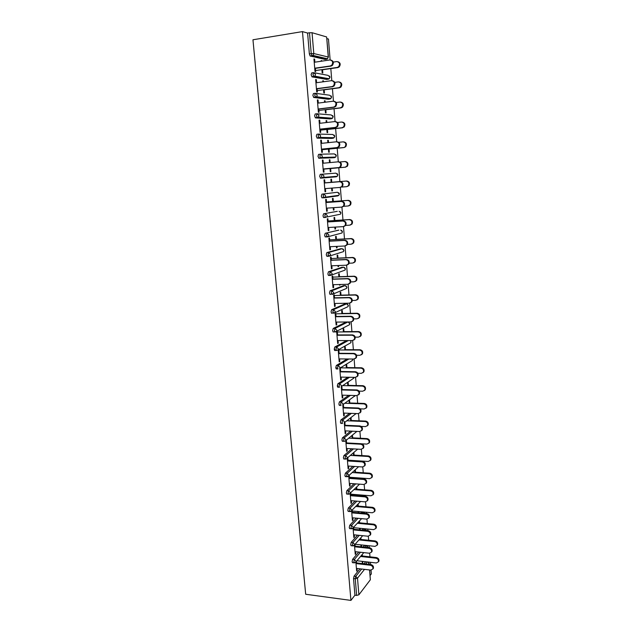<?xml version="1.0" encoding="UTF-8"?>
<svg xmlns="http://www.w3.org/2000/svg" width="632" height="632" viewBox="0 0 632 632"><rect width="100%" height="100%" fill="white"/><g stroke="black" fill="none" stroke-linecap="round" stroke-linejoin="round"><path stroke-width="0.95" d="M370.131 575.468L371.347 573.88L371.047 570.119M370.597 564.542L370.423 562.306M369.981 556.832L369.696 553.245M369.246 547.66L369.088 545.74M368.654 540.257L368.33 536.252M367.879 530.659L367.753 529.055M367.31 523.572L366.955 519.125M366.505 513.532L366.402 512.252M365.968 506.753L365.572 501.871M365.122 496.27L365.051 495.322M364.609 489.824L364.182 484.483M363.732 478.882L363.677 478.266M363.242 472.76L362.776 466.969M361.86 455.569L361.362 449.32M360.469 438.252L359.932 431.538M359.071 420.809L358.494 413.62M357.665 403.24L357.048 395.569M356.243 385.528L355.587 377.367M354.813 367.69L354.118 359.031M353.367 349.709L352.632 340.553M351.921 331.595L351.139 321.933M350.452 313.346L349.638 303.163M348.983 294.954L348.121 284.242M347.489 276.421L346.589 265.179M345.996 257.745L345.048 245.959M344.487 238.928L343.5 226.596M342.963 219.96L341.928 207.067M341.43 200.842L340.356 187.388M339.89 181.582L338.784 167.78M338.302 161.832L337.212 148.251M336.698 141.781L335.639 128.573M335.071 121.573L334.044 108.736M333.443 101.199L332.44 88.741M331.792 80.651L330.828 68.588M330.133 59.945L328.458 39.042L326.918 38.607M305.683 594.254L252.958 39.777L302.467 31.6L350.926 600.4L305.683 594.254M326.641 36.948L312.05 32.706L313.788 53.562L328.253 57.006L326.641 36.948L328.403 57.085M325.093 59.432L310.107 55.995L309.356 53.925L311.228 53.641L309.483 32.761L307.602 33.069L302.467 31.6M309.356 53.925L307.602 33.069M309.483 32.761L312.05 32.706M364.514 569.361L357.499 578.185L358.889 594.807L370.344 579.773L369.554 569.953M315.376 68.122L315.668 71.629L314.989 71.503L313.946 58.966L314.625 59.116L313.962 59.211M321.206 61.241L321.151 60.577L321.807 60.727L321.175 60.822M321.893 69.639L322.162 72.877L322.81 73.004L322.549 69.773M314.878 62.181L314.625 59.116M321.846 61.154L321.807 60.727M363.005 546.996L364.522 545.258M364.751 545.282L366.141 545.471M352.775 562.685L352.119 561.714L352.624 559.32L358.747 552.052M350.926 600.4L354.931 595.194L353.533 578.572L354.038 576.163L359.956 568.816M364.024 563.776L365.652 561.753M354.489 545.219L355.255 554.367L355.8 553.719L355.634 551.712M355.231 546.854L355.034 544.531M361.599 546.846L361.441 544.926M360.998 539.467L360.864 537.816M360.327 538.432L360.461 540.083M360.856 544.863L361.014 546.783M361.07 513.042L361.678 512.386L363.44 512.465M349.946 528.636L349.243 527.617L349.757 525.263L356.337 518.153M351.629 510.893L352.427 520.531L352.988 519.931L352.814 517.829M352.403 512.9L352.182 510.253M358.818 512.836L358.715 511.565M358.265 506.09L358.099 504.075M357.554 504.636L357.72 506.659M358.123 511.509L358.226 512.781M347.079 494.082L346.328 493.015L346.857 490.685L353.991 483.741M348.722 476.038L349.567 486.19L350.136 485.637L349.946 483.441M349.536 478.432L349.283 475.462M355.99 478.321L355.942 477.713M355.492 472.23L355.295 469.829M354.75 470.35L354.939 472.744M355.35 477.666L355.397 478.282M344.171 458.998L343.373 457.876L343.903 455.593L351.74 448.791M345.767 440.662L346.66 451.327L347.237 450.829L347.047 448.53M346.62 443.451L346.344 440.149M352.68 437.858L352.451 435.085M351.89 435.551L352.119 438.324M341.225 423.385L340.372 422.208L340.909 419.956L349.654 413.296M343.666 407.932L343.389 404.63L342.805 405.057L343.713 415.943L344.29 415.501L344.092 413.091M349.259 403.39L349.022 400.554L349.591 400.143L349.82 402.979M338.238 387.226L337.725 387.211L337.314 385.986L337.867 383.774L347.845 377.233M340.664 371.869L340.387 368.59L339.795 368.962L340.711 380.014L341.304 379.627L341.098 377.107M346.352 367.935L346.115 365.059L346.692 364.704L346.928 367.571M335.221 350.507L334.66 350.499L334.217 349.196L334.778 347.023L346.534 340.569M337.614 335.252L337.338 331.998L336.738 332.306L337.67 343.524L338.278 343.2L338.057 340.569M343.397 331.934L343.16 329.019L343.745 328.719L343.982 331.634M332.187 313.211L331.539 313.219L331.073 311.837L331.642 309.704L344.961 303.889M334.518 298.059L334.249 294.828L333.633 295.081L334.581 306.481L335.197 306.212L334.968 303.463M340.403 295.389L340.158 292.426L340.751 292.189L340.996 295.144M341.051 303.344L341.667 303.336M329.177 275.323L328.379 275.347L327.874 273.885L328.458 271.792L341.928 267.289M331.373 260.289L331.105 257.082L330.481 257.271L331.445 268.845L332.069 268.639L331.832 265.772M337.362 258.283L337.117 255.273L337.717 255.091L337.962 258.093M337.954 265.535L338.049 266.649L338.649 266.451L338.57 265.511M327.242 236.921L325.172 236.882L324.627 235.325L325.219 233.279L338.847 230.127M328.182 221.919L327.913 218.743L327.273 218.862L328.261 230.625L328.893 230.483L328.64 227.496M334.273 220.592L334.02 217.542L334.636 217.424L334.881 220.473M334.81 227.125L334.968 229.1L335.576 228.958L335.426 227.085M321.917 197.808L325.219 197.184L325.638 195.778L323.758 194.008L323.165 196.007L324.074 197.8L321.917 197.808L321.333 196.149L321.933 194.15L337.464 192.254L321.933 194.15M324.761 188.652L340.063 187.428L341.817 186.472C342.971 183.849 342.236 182.269 339.605 181.724L324.935 182.932L324.666 179.788L324.026 179.844L325.022 191.788L325.662 191.709L325.401 188.605M331.136 182.316L330.876 179.227L331.5 179.172L331.753 182.261M331.61 188.107L331.84 190.959L332.464 190.88L332.227 188.052M332.914 157.779L318.915 158.237L317.983 156.333L318.591 154.39L320.385 154.208M321.633 143.33L321.372 140.209L320.716 140.201L321.728 152.336L322.383 152.328L322.115 149.089M327.882 142.682L327.684 140.304L328.324 140.312L327.692 140.375M328.411 149.089L328.664 152.217L329.296 152.209L329.043 149.081M328.514 142.619L328.324 140.312M329.825 118.903L315.518 117.892L314.57 115.869L315.194 113.973L316.924 113.768M318.283 103.087L318.03 99.99L317.359 99.911L318.386 112.243L319.049 112.306L318.773 108.933M324.572 102.297L324.445 100.757L325.093 100.836L324.461 100.915M325.18 109.676L325.44 112.867L326.08 112.923L325.82 109.739M325.204 102.218L325.093 100.836M326.681 79.411L312.074 76.883L311.11 74.742L311.742 72.901L313.409 72.664M322.897 81.852L322.802 80.746L323.458 80.856L322.826 80.943M323.545 89.736L323.805 92.951L324.453 93.046L324.192 89.839M323.529 81.765L323.458 80.856M316.593 82.713L316.332 79.632L315.66 79.521L316.695 91.956L317.367 92.051L317.082 88.606M328.261 99.24L313.804 97.47L312.848 95.392L313.472 93.52L315.171 93.299M326.231 122.569L326.072 120.609L326.712 120.649L326.08 120.72M326.799 129.457L327.06 132.617L327.692 132.641L327.439 129.489M326.863 122.497L326.712 120.649M319.966 123.287L319.705 120.183L319.042 120.135L320.061 132.372L320.724 132.396L320.448 129.086M331.373 138.416L317.225 138.147L316.284 136.188L316.893 134.261L318.662 134.071M329.517 162.629L329.288 159.841L329.92 159.817L329.296 159.872M330.007 168.554L330.26 171.667L330.884 171.62L330.631 168.515M330.141 162.574L329.92 159.817M323.292 163.214L323.031 160.078L322.375 160.101L323.379 172.141L324.026 172.102L323.766 168.926L339.1 167.551L340.174 166.674C341.406 164.004 340.68 162.392 338.009 161.839L322.644 163.277M336.651 176.32L336.216 176.834L320.59 178.169L319.666 176.32L320.266 174.345L335.924 173.152L337.741 174.851L337.298 176.265L336.216 176.834L320.59 178.169M332.709 201.529L332.456 198.464L333.072 198.369L333.325 201.434M333.214 207.691L333.412 210.101L334.028 209.99L333.838 207.652M326.562 202.509L326.302 199.341L325.654 199.435L326.641 211.286L327.281 211.175L327.028 208.125M325.117 217.321L323.552 217.424L322.992 215.812L323.584 213.79L337.291 211.333M326.681 217.021L339.692 214.367M335.821 239.512L335.576 236.487L336.185 236.336L336.429 239.354M336.39 246.409L336.516 247.942L337.117 247.776L337.006 246.377M329.778 241.179L329.517 237.988L328.885 238.145L329.857 249.814L330.489 249.632L330.244 246.709M327.7 256.15L326.784 256.189L326.262 254.68L326.847 252.61L340.395 248.779M338.886 276.903L338.641 273.925L339.242 273.711L339.487 276.69M339.51 284.511L339.566 285.214L340.127 284.495M332.953 279.249L332.685 276.034L332.061 276.247L333.017 287.734L333.641 287.497L333.404 284.692M330.678 294.338L329.967 294.354L329.485 292.932L330.054 290.823L343.453 285.656M341.904 313.733L341.667 310.794L342.252 310.525L342.497 313.456M336.074 316.727L335.797 313.488L335.189 313.764L336.129 325.077L336.738 324.777L336.516 322.083M333.704 331.926L333.103 331.934L332.653 330.591L333.214 328.435L346.194 321.996M344.882 350.002L344.645 347.102L345.222 346.778L345.459 349.67M339.139 353.628L338.87 350.365L338.27 350.705L339.194 361.836L339.795 361.48L339.582 358.905M336.73 368.938L336.192 368.93L335.774 367.666L336.327 365.47L347.102 358.984M347.805 385.733L347.576 382.873L348.145 382.486L348.382 385.346M342.165 389.968L341.896 386.681L341.304 387.076L342.22 398.042L342.805 397.631L342.599 395.166M339.732 405.373L338.847 404.164L339.392 401.936L348.698 395.34M350.697 420.928L350.46 418.108L351.029 417.673L351.258 420.485M345.151 425.755L344.875 422.453L344.29 422.903L345.19 433.702L345.767 433.236L345.57 430.874M342.702 441.262L341.873 440.109L342.41 437.842L350.665 431.119M354.094 455.103L353.88 452.52M353.328 453.01L353.541 455.601M347.252 458.421L348.121 468.826L348.69 468.304L348.501 466.045M348.082 461.005L347.821 457.876M345.633 476.607L344.859 475.509L345.388 473.202L352.846 466.337M357.412 495.646L357.333 494.698M356.882 489.223L356.701 487.011M356.156 487.556L356.337 489.768M356.74 494.651L356.819 495.599M350.175 493.529L351.005 503.42L351.566 502.851L351.384 500.694M350.973 495.733L350.736 492.921M360.161 495.867L362.073 495.788M348.524 511.422L347.79 510.38L348.311 508.041L355.152 501.01M360.216 529.9L360.082 528.305M359.632 522.838L359.482 521.005M358.944 521.597L359.102 523.43M359.49 528.249L359.624 529.845M353.067 528.115L353.849 537.508L354.402 536.884L354.228 534.83M353.817 529.94L353.612 527.451M362.025 530.082L363.029 528.944L364.79 529.024M351.368 545.724L350.681 544.729L351.195 542.351L357.538 535.17M362.697 563.626L362.792 561.429M362.349 555.978L362.223 554.501M361.702 555.141L361.82 556.618M362.207 561.358L362.389 563.594M355.903 562.196L356.646 571.099L357.191 570.427L357.025 568.468M356.63 563.649L356.448 561.477M354.931 595.194L356.646 595.423L355.255 578.786L353.533 578.572M358.889 594.807L356.646 595.423M369.688 569.969L370.344 579.773M316.332 79.632L315.676 79.727M318.03 99.99L317.375 100.069M319.705 120.183L319.057 120.254M321.372 140.209L320.724 140.28M323.031 160.078L322.383 160.141M325.662 191.709L325.014 191.765M332.464 190.88L331.84 190.927M327.281 211.175L326.641 211.214M334.028 209.99L333.404 210.037M328.893 230.483L328.245 230.514M335.576 228.958L334.96 228.997M330.489 249.632L329.841 249.664M337.117 247.776L336.5 247.807M332.069 268.639L331.429 268.663M338.649 266.451L338.033 266.475M333.641 287.497L333.001 287.513M340.166 284.977L339.55 285M335.197 306.212L334.557 306.22M341.667 303.368L341.059 303.384M336.738 324.777L336.106 324.777M338.278 343.2L337.646 343.2M339.795 361.48L339.171 361.472M341.304 379.627L340.68 379.611M342.805 397.631L342.181 397.615M344.29 415.501L343.674 415.477M345.767 433.236L345.151 433.204M347.237 450.829L346.613 450.798M348.69 468.304L348.074 468.257M350.136 485.637L349.52 485.589M351.566 502.851L350.95 502.796M352.988 519.931L352.38 519.875M354.402 536.884L353.786 536.821M355.8 553.719L355.192 553.648M357.191 570.427L356.582 570.356M362.95 563.317L362.365 563.246M331.026 60.103C333.562 61.122 334.004 62.9 332.361 65.428L330.971 66.099L330.315 65.957L331.705 65.286C333.404 62.378 332.78 60.609 329.833 59.969L314.223 62.276M330.971 66.099L315.392 68.351M330.315 65.957L314.712 68.216M337.923 61.699C340.403 62.702 340.838 64.448 339.218 66.921L337.851 67.585L337.219 67.442L338.586 66.779C340.261 63.935 339.645 62.197 336.753 61.565L333.262 62.078M315.573 70.547L337.219 67.442M321.909 69.86L337.851 67.585M332.55 80.77C335.134 81.67 335.647 83.416 334.091 85.992L332.63 86.726L331.974 86.616L333.443 85.889C335.031 83.029 334.383 81.291 331.5 80.675L315.929 82.808M332.63 86.726L317.098 88.796M331.974 86.616L316.419 88.693M334.044 101.278C336.682 102.052 337.267 103.759 335.797 106.389L334.265 107.179L333.617 107.108L335.15 106.326C336.643 103.514 335.971 101.807 333.143 101.215L317.627 103.166M334.265 107.179L318.781 109.075M333.617 107.108L318.117 109.012M335.529 121.62C338.223 122.276 338.87 123.951 337.488 126.629L335.892 127.466L335.252 127.435L336.848 126.598C338.238 123.84 337.551 122.166 334.778 121.589L319.31 123.366M335.892 127.466L320.456 129.189M335.252 127.435L319.8 129.165M337.038 141.797C339.755 142.366 340.458 144.001 339.155 146.711L336.872 147.596L338.523 146.711C339.826 144.001 339.123 142.358 336.406 141.797L320.985 143.401M337.504 147.588L322.123 149.144M336.872 147.596L321.467 149.152M338.641 161.808C341.312 162.369 342.031 163.972 340.806 166.635L339.1 167.551M338.476 167.591L323.118 168.981M339.384 81.978C341.92 82.863 342.418 84.577 340.885 87.098L339.439 87.816L338.815 87.714L340.261 86.995C341.825 84.19 341.193 82.492 338.357 81.884L334.77 82.373M317.24 90.574L338.815 87.714M323.56 89.918L339.439 87.816M340.822 102.1C343.413 102.866 343.99 104.541 342.536 107.116L341.027 107.89L340.403 107.819L341.912 107.053C343.381 104.296 342.726 102.621 339.945 102.036L336.208 102.502M318.899 110.442L340.403 107.819M325.188 109.818L341.027 107.89M342.252 122.063C344.898 122.711 345.538 124.354 344.163 126.985L341.975 127.767L343.547 126.953C344.93 124.243 344.25 122.6 341.525 122.031L337.551 122.49M320.535 130.153L341.975 127.767M326.807 129.56L342.591 127.798M343.697 141.876C346.375 142.429 347.071 144.033 345.775 146.695L344.148 147.556L345.167 146.695C346.462 144.033 345.767 142.421 343.089 141.868L338.784 142.311M322.17 149.713L343.539 147.556M328.411 149.144L344.148 147.556M345.246 161.516C347.877 162.061 348.58 163.641 347.371 166.256L345.088 167.196L346.771 166.287C347.979 163.672 347.268 162.092 344.637 161.547L339.811 161.997M323.782 169.123L345.088 167.196M330.007 168.578L345.696 167.156M340.229 181.661C342.852 182.206 343.587 183.786 342.433 186.4L340.229 187.404M324.287 182.996L339.605 181.724M341.643 187.072L346.62 186.669L348.351 185.729C349.488 183.161 348.769 181.605 346.178 181.068L346.786 181.005C349.362 181.542 350.089 183.098 348.951 185.666L346.786 186.653M346.178 181.068L324.927 182.838M346.786 181.005L331.128 182.308M326.381 208.165L341.643 207.106L343.437 206.111C344.519 203.543 343.769 201.987 341.193 201.442L341.809 201.347C344.385 201.892 345.135 203.441 344.053 206.008L342.26 206.996M326.554 202.461L341.809 201.347M325.915 202.556L341.193 201.442M343.8 206.301L348.145 205.993L349.915 205.021C350.989 202.493 350.254 200.968 347.711 200.439L348.311 200.344C350.847 200.873 351.582 202.398 350.507 204.918L348.745 205.89M347.711 200.439L326.515 201.979M348.311 200.344L332.701 201.482M328 227.528L343.208 226.627L345.04 225.608C346.06 223.08 345.301 221.548 342.757 221.01L343.373 220.884C345.909 221.413 346.668 222.946 345.649 225.466L343.895 226.485M328.174 221.832L343.373 220.884M327.534 221.958L342.757 221.01M345.696 225.411L349.662 225.166L351.463 224.163C352.474 221.682 351.724 220.181 349.227 219.652L349.82 219.525C352.316 220.055 353.059 221.555 352.056 224.036L350.326 225.032M349.227 219.652L328.103 220.979M349.82 219.525L334.265 220.505M329.604 246.741L344.764 245.99L346.628 244.947C347.584 242.459 346.818 240.958 344.322 240.421L344.93 240.263C347.418 240.792 348.192 242.301 347.237 244.774L345.586 245.801M329.77 241.053L344.93 240.263M329.138 241.211L344.322 240.421M347.466 244.379L351.163 244.197L353.004 243.162C353.944 240.721 353.193 239.244 350.728 238.722L351.321 238.564C353.778 239.086 354.528 240.563 353.58 242.996L351.969 244.007M350.728 238.722L329.667 239.836M351.321 238.564L335.813 239.386M331.192 265.803L346.304 265.211L348.2 264.137C349.101 261.695 348.319 260.21 345.862 259.681L346.47 259.483C348.927 260.013 349.701 261.498 348.801 263.931L347.26 264.966M331.358 260.123L346.47 259.483M330.733 260.321L345.862 259.681M349.141 263.212L352.656 263.07L354.52 262.019C355.413 259.618 354.647 258.156 352.222 257.643L352.806 257.453C355.224 257.975 355.99 259.428 355.097 261.822L353.588 262.833M352.222 257.643L331.223 258.543M352.806 257.453L337.346 258.117M332.764 284.708L347.837 284.274L349.757 283.175C350.602 280.782 349.82 279.32 347.395 278.783L347.995 278.562C350.412 279.091 351.202 280.553 350.349 282.946L348.919 283.973M332.93 279.044L347.995 278.562M332.313 279.273L347.395 278.783M350.744 281.904L354.133 281.801L356.021 280.727C356.867 278.372 356.093 276.935 353.707 276.413L354.283 276.2C356.669 276.713 357.435 278.151 356.598 280.505L355.184 281.509M353.707 276.413L332.772 277.108M354.283 276.2L338.87 276.713M334.328 303.471L349.354 303.186L351.297 302.072C352.095 299.718 351.305 298.272 348.919 297.743L349.512 297.49C351.898 298.012 352.688 299.457 351.89 301.812L350.547 302.831M334.494 297.822L349.512 297.49M333.878 298.075L348.919 297.743M352.293 300.461L355.595 300.39L357.514 299.299C358.305 296.977 357.53 295.563 355.176 295.041L355.753 294.796C358.099 295.31 358.873 296.724 358.083 299.039L356.772 300.042M355.176 295.041L334.304 295.531M355.753 294.796L340.387 295.16M335.884 322.091L350.863 321.949L352.83 320.827C353.58 318.504 352.782 317.082 350.428 316.553L351.021 316.269C353.367 316.79 354.165 318.212 353.414 320.527L352.166 321.538M336.05 316.45L351.021 316.269M335.434 316.735L350.428 316.553M353.77 318.876L357.056 318.836L358.992 317.722C359.734 315.447 358.952 314.049 356.638 313.527L357.206 313.251C359.521 313.772 360.303 315.163 359.553 317.438L358.328 318.433M356.638 313.527L335.829 313.82M357.206 313.251L341.888 313.464M337.425 340.569L352.356 340.569L354.339 339.431C355.05 337.148 354.244 335.75 351.929 335.213L352.514 334.897C354.829 335.426 355.634 336.832 354.923 339.108L353.762 340.095M337.583 334.936L352.514 334.897M336.982 335.252L351.929 335.213M355.192 337.148L358.494 337.14L360.453 336.019C361.156 333.775 360.366 332.393 358.083 331.871L358.644 331.571C360.927 332.084 361.717 333.467 361.014 335.703L359.877 336.674M358.083 331.871L335.671 331.974M358.644 331.571L343.373 331.634M338.95 358.897L353.841 359.047L355.84 357.894C356.511 355.658 355.705 354.268 353.414 353.73L353.991 353.383C356.282 353.92 357.088 355.303 356.416 357.546L355.334 358.518M339.115 353.28L353.991 353.383M338.515 353.628L353.414 353.73M356.559 355.279L359.932 355.303L361.907 354.173C362.57 351.961 361.773 350.602 359.521 350.081L360.082 349.741C362.334 350.262 363.123 351.629 362.46 353.833L361.401 354.781M334.818 349.204L334.913 350.341M359.521 350.081L338.088 349.97M360.082 349.741L344.851 349.67M340.466 377.091L355.31 377.383L357.325 376.222C357.965 374.018 357.151 372.643 354.884 372.106L355.461 371.735C357.72 372.264 358.534 373.638 357.902 375.843L356.882 376.791M340.632 371.49L355.461 371.735M340.032 371.861L354.884 372.106M357.854 373.275L361.354 373.33L363.345 372.193C363.969 370.02 363.171 368.669 360.943 368.148L361.504 367.785C363.724 368.306 364.522 369.649 363.898 371.821L362.902 372.754M336.374 367.674L336.445 368.535M360.943 368.148L340.427 367.848M361.504 367.785L346.32 367.563M341.975 395.15L356.772 395.577L358.802 394.408C359.403 392.235 358.581 390.884 356.353 390.339L356.922 389.936C359.15 390.473 359.971 391.824 359.363 393.997L358.423 394.929M342.133 389.549L356.922 389.936M341.541 389.952L356.353 390.339M359.087 391.129L362.768 391.224L364.767 390.078C365.367 387.937 364.561 386.602 362.357 386.081L362.91 385.686C365.106 386.207 365.912 387.542 365.312 389.675L364.387 390.592M337.915 386.002L337.962 386.587M362.357 386.081L342.694 385.607M362.91 385.686L347.774 385.33M343.468 413.067L358.218 413.628L360.264 412.459C360.833 410.318 360.011 408.975 357.799 408.438L358.368 408.003C360.572 408.541 361.393 409.884 360.825 412.017L359.94 412.925M343.626 407.482L358.368 408.003M343.042 407.909L357.799 408.438M360.216 408.841L364.166 408.983L366.181 407.83C366.742 405.72 365.936 404.401 363.763 403.872L364.308 403.453C366.481 403.982 367.287 405.302 366.726 407.403L365.857 408.296M363.763 403.872L344.819 403.248M364.308 403.453L349.22 402.955M344.954 430.842L359.655 431.545L361.709 430.376C362.247 428.267 361.425 426.94 359.245 426.387L359.805 425.928C361.986 426.474 362.808 427.801 362.27 429.902L361.433 430.787M345.104 425.273L359.805 425.928M344.527 425.731L359.245 426.387M361.204 426.41L365.557 426.608L367.579 425.447C368.116 423.369 367.31 422.065 365.154 421.536L365.699 421.086C367.848 421.623 368.654 422.927 368.124 424.996L367.31 425.865M365.154 421.536L346.834 420.762M365.699 421.086L350.657 420.462M346.423 448.491L361.085 449.32L363.147 448.151C363.653 446.074 362.831 444.762 360.675 444.209L361.228 443.719C363.384 444.272 364.206 445.584 363.7 447.654L362.918 448.523M346.581 442.929L361.228 443.719M345.996 443.419L360.675 444.209M361.82 443.822L366.939 444.099L368.97 442.937C369.475 440.891 368.669 439.603 366.544 439.066L367.081 438.592C369.199 439.129 370.012 440.417 369.507 442.463L368.74 443.308M366.544 439.066L348.753 438.158M367.081 438.592L352.079 437.826M347.884 466.005L362.499 466.969L364.569 465.8C365.051 463.754 364.23 462.45 362.097 461.889L362.65 461.376C364.775 461.937 365.604 463.232 365.114 465.278L364.38 466.116M348.035 460.459L362.65 461.376M347.466 460.965L362.097 461.889M348.011 460.183L368.306 461.463L370.352 460.301C370.826 458.287 370.02 457.007 367.911 456.462L368.448 455.964C370.55 456.509 371.355 457.781 370.881 459.796L370.155 460.625M367.911 456.462L350.594 455.419M368.448 455.964L353.493 455.072M349.33 483.393L363.906 484.483L365.983 483.314C366.442 481.292 365.612 480.004 363.503 479.443L364.048 478.898C366.157 479.459 366.987 480.747 366.528 482.761L365.825 483.583M349.488 477.855L364.048 478.898M348.919 478.392L363.503 479.443M349.433 477.247L369.665 478.693L371.719 477.531C372.169 475.548 371.355 474.284 369.278 473.731L369.807 473.21C371.885 473.755 372.698 475.019 372.24 477.002L371.561 477.816M369.278 473.731L352.38 472.57M369.807 473.21L354.9 472.183M350.776 500.647L365.304 501.863L367.382 500.694C367.816 498.711 366.987 497.431 364.901 496.863L365.446 496.294C367.532 496.863 368.353 498.135 367.927 500.117L367.263 500.923M350.926 495.117L365.446 496.294M350.357 495.686L364.901 496.863M350.847 494.177L371.016 495.796L373.07 494.643C373.504 492.683 372.69 491.427 370.628 490.874L371.158 490.329C373.212 490.882 374.026 492.131 373.591 494.09L372.951 494.88M370.628 490.874L354.102 489.595M371.158 490.329L356.29 489.176M352.198 517.774L366.686 519.117L368.772 517.948C369.183 515.989 368.353 514.725 366.284 514.148L366.829 513.555C368.891 514.132 369.72 515.396 369.309 517.347L368.677 518.137M352.348 512.26L366.829 513.555M351.787 512.844L366.284 514.148M352.245 510.988L372.359 512.781L374.421 511.628C374.823 509.7 374.01 508.452 371.972 507.891L372.493 507.322C374.531 507.875 375.345 509.116 374.934 511.051L374.318 511.817M371.972 507.891L355.784 506.493M372.493 507.322L357.673 506.042M353.62 534.775L368.061 536.236L370.147 535.083C370.542 533.147 369.712 531.891 367.666 531.307L368.203 530.69C370.249 531.267 371.071 532.523 370.684 534.451L370.083 535.225M353.762 529.268L368.203 530.69M353.209 529.877L367.666 531.307M353.636 527.673L373.686 529.64L375.756 528.486C376.143 526.582 375.321 525.35 373.307 524.789L373.82 524.189C375.843 524.75 376.656 525.982 376.269 527.886L375.677 528.636M373.307 524.789L357.42 523.272M373.82 524.189L359.047 522.783M355.026 551.649L369.42 553.229L371.521 552.084C371.893 550.172 371.063 548.924 369.033 548.339L369.562 547.699C371.592 548.284 372.414 549.524 372.043 551.428L371.474 552.186M355.168 546.151L369.562 547.699M354.623 546.791L369.033 548.339M355.263 544.271L375.005 546.372L377.075 545.226C377.446 543.346 376.632 542.122 374.626 541.553L375.139 540.929C377.138 541.498 377.952 542.722 377.588 544.602L377.028 545.337M374.626 541.553L359.023 539.933M375.139 540.929L360.406 539.404M356.424 568.397L370.779 570.104L372.872 568.958C373.228 567.078 372.398 565.837 370.392 565.245L370.913 564.581C372.92 565.166 373.749 566.398 373.401 568.287L372.848 569.021M356.567 562.914L370.913 564.581M356.021 563.578L370.392 565.245M357.033 560.766L376.317 562.978L378.386 561.848C378.742 559.992 377.92 558.775 375.945 558.198L376.451 557.558C378.434 558.127 379.247 559.344 378.9 561.192L378.355 561.919M375.945 558.198L360.588 556.476M376.451 557.558L361.765 555.907M310.107 55.995L311.971 55.711L311.228 53.641L313.788 53.562L313.061 55.426L310.328 56.122M328.253 57.006L327.542 58.8L326.704 59.195L311.971 55.711L313.061 55.426L327.542 58.8L328.253 57.006M369.104 564.368L369.048 563.649L368.535 564.305M354.038 576.163L355.753 576.368L357.499 578.185L355.255 578.786L355.753 576.368L361.654 569.021M368.385 562.069L369.048 563.649L367.745 561.998M324.887 59.463L326.949 59.139M314.586 72.822L328.016 75.358L329.865 77.033L329.209 78.763L328.324 79.19L313.938 76.614L312.074 76.883M311.829 76.749L314.855 76.172L315.518 74.379L313.606 72.633L312.974 74.481L313.938 76.614L314.855 76.172L329.209 78.763L330.015 77.112L329.501 76.014M326.515 79.434L328.522 79.15M316.134 93.386L329.62 95.227L331.468 96.909L330.86 98.568L329.928 99.026L315.66 97.225L313.804 97.47M328.127 99.256L330.086 98.995M317.667 113.807L331.215 114.937L333.056 116.62L332.495 118.216L331.516 118.705L315.518 117.892M329.722 118.919L331.642 118.69M319.176 134.071L332.795 134.49L334.628 136.18L334.115 137.713L333.096 138.234L317.225 138.147M331.302 138.424L333.183 138.226M320.669 154.2L334.36 153.9L336.192 155.59L335.718 157.06L334.668 157.613L318.915 158.237M332.874 157.787L334.707 157.605M337.464 192.254L339.281 193.961L338.87 195.32L337.764 195.912L324.271 197.776M323.584 213.79L337.227 211.333M325.646 217.44L323.9 217.55M325.219 233.279L338.752 230.127M326.847 252.61L328.656 252.531L342.031 248.7L340.269 248.779M328.822 256.244L327.155 256.315M328.458 271.792L330.26 271.728L343.524 267.225L341.77 267.289M330.386 275.41L328.766 275.465M330.054 290.823L331.855 290.775L345.017 285.609L343.263 285.664M331.642 309.704L333.435 309.672L346.486 303.858L344.748 303.889M333.214 328.435L335.007 328.427L347.932 321.98M334.778 347.023L336.564 347.031L348.272 340.569M336.327 365.47L338.112 365.493L348.84 359M337.867 383.774L339.645 383.814L349.575 377.272M339.392 401.936L341.162 401.992L350.436 395.395M340.909 419.956L342.67 420.027L351.376 413.368M342.41 437.842L344.171 437.929L352.395 431.198M344.464 441.349L345.799 440.607L344.456 441.357M343.903 455.593L345.657 455.696L353.462 448.894M345.388 473.202L347.134 473.329L354.568 466.448M346.857 490.685L348.595 490.827L355.705 483.867M348.311 508.041L350.049 508.191L356.867 501.152M361.852 496.002L360.327 495.701M349.757 525.263L351.495 525.429L358.044 518.311M362.76 513.192L363.361 512.536L361.678 512.386M351.195 542.351L352.925 542.533L359.237 535.344M363.708 530.248L364.704 529.11L363.029 528.944M352.624 559.32L354.347 559.518L360.438 552.242M364.688 547.178L366.039 545.566L364.364 545.384M365.699 563.973L367.318 561.951M313.543 97.336L316.624 96.751L317.24 95.029L315.329 93.275L314.712 95.148L315.66 97.225L316.624 96.751L330.86 98.568L331.618 96.965L331.073 95.851M315.242 117.75L318.378 117.157L318.947 115.506L317.043 113.752L316.427 115.648L317.375 117.67L318.378 117.157L332.495 118.216L333.198 116.667M316.932 138.005L320.116 137.405L320.637 135.817L318.741 134.063L318.133 135.983L319.065 137.95L320.116 137.405L334.115 137.713L334.77 136.212L334.17 135.058M318.607 158.103L321.838 157.494L322.32 155.962L320.432 154.208L319.824 156.151L320.756 158.063L321.838 157.494L335.718 157.06L336.335 155.598L335.695 154.429M320.266 178.034L323.537 177.418L323.987 175.949L322.099 174.187L321.498 176.162L322.423 178.011L323.537 177.418L337.298 176.265L337.883 174.843L337.204 173.642M338.697 192.713L339.416 193.929L338.87 195.32L325.219 197.184L324.074 197.8M338.183 195.414L337.764 195.912M339.068 211.214L340.806 212.921L340.435 214.224L340.948 212.881M327.273 215.441L325.409 213.671L324.816 215.694L325.377 217.305L326.894 216.8L327.273 215.441M340.632 230.024L342.323 231.739L341.975 232.995L341.185 233.184M325.172 236.882L328.545 236.257L328.901 234.954L327.036 233.176L326.452 235.222L327.352 236.913L341.975 232.995L342.457 231.683L341.628 230.396M342.181 248.7L343.824 250.406L343.5 251.615L342.67 251.86M326.784 256.189L330.188 255.557L330.512 254.309L328.656 252.531L328.079 254.601L328.964 256.237L343.5 251.615L343.958 250.343M343.721 267.225L345.317 268.94L345.017 270.101L344.132 270.409M328.379 275.347L331.808 274.715L332.116 273.506L330.26 271.728L329.691 273.822L330.568 275.402L345.017 270.101L345.451 268.861M345.238 285.625L346.802 287.323L346.518 288.445L345.586 288.824M329.967 294.354L333.42 293.722L333.704 292.561L331.855 290.775L331.287 292.893L332.163 294.425L346.518 288.445L346.928 287.236M346.755 303.873L348.272 305.572L348.011 306.654L347.007 307.113M331.539 313.219L335.015 312.579L335.276 311.458L333.435 309.672L332.874 311.805L333.743 313.29L348.011 306.654L348.398 305.469L347.292 304.055M333.103 331.934L334.897 331.926L334.447 330.583L335.007 328.427L336.84 330.212L336.595 331.294L349.488 324.73L349.725 323.687L348.137 321.98M334.897 331.926L336.595 331.294L334.897 331.926M349.852 323.568L349.488 324.73L348.406 325.275M334.66 350.499L336.445 350.507L336.011 349.204L336.564 347.031L338.389 348.825L338.16 349.859L350.95 342.67L350.713 340.569M336.445 350.507L338.16 349.859L336.445 350.507M336.192 368.93L337.978 368.954L337.559 367.69L338.112 365.493L339.929 367.287L339.716 368.29L352.403 360.477L352.514 359.031M352.735 359.363L352.403 360.477L351.234 361.196M354.046 377.359L353.841 378.149L341.256 386.571L341.454 385.607L339.645 383.814L339.092 386.026L339.502 387.258L337.725 387.211M354.157 377.359L352.775 378.868M355.342 395.529L342.781 404.725L342.971 403.785L341.162 401.992L340.616 404.227L341.011 405.42L339.242 405.357M355.374 395.537L354.291 396.406M356.124 413.549L344.298 422.729L344.472 421.828L342.67 420.027L342.133 422.287L342.512 423.44L340.751 423.369M356.322 413.557L355.792 413.81M356.875 431.411L345.799 440.607L345.965 439.73L344.171 437.929L343.634 440.204L343.998 441.334L342.244 441.239M343.729 458.974L345.475 459.085L347.292 458.342L347.442 457.497L345.657 455.696L345.127 457.987L345.925 459.108M357.712 449.131L346.02 459.101M345.198 476.575L346.944 476.702L348.769 475.951L348.911 475.13L347.134 473.329L346.605 475.635L347.379 476.733M358.62 466.716L347.608 476.702M346.66 494.05L348.406 494.185L350.239 493.418L350.373 492.628L348.595 490.827L348.074 493.15L348.825 494.216M359.584 484.159L349.172 494.169M348.113 511.391L349.852 511.541L351.692 510.767L351.819 510L350.049 508.191L349.536 510.538L350.262 511.58M360.588 501.468L350.728 511.501M365.004 513.389L363.803 512.497L364.743 513.366M349.551 528.597L351.289 528.771L353.138 527.981L353.256 527.238L351.495 525.429L350.981 527.791L351.684 528.802M361.63 518.643L352.261 528.7M366.513 530.524L365.146 529.063L366.347 530.509M350.981 545.685L352.711 545.866L354.568 545.068L354.678 544.342L352.925 542.533L352.411 544.91L353.098 545.906M362.705 535.691L353.778 545.764M367.84 546.996L366.426 545.456M366.197 545.432L367.737 547.502M352.403 562.638L354.125 562.836L355.99 562.03L356.1 561.327L354.347 559.518L353.841 561.911L354.497 562.883M363.795 552.613L355.271 562.701M369.159 563.373L369.238 564.384M333.198 116.659L332.63 115.53M340.94 212.873L340.174 211.625M323.552 217.424L325.377 217.305M343.958 250.327L343.073 249.024M345.451 268.845L344.495 267.51M346.928 287.22L345.902 285.854M349.852 323.552L348.667 322.13M350.95 342.67L350.871 340.569M367.808 547.51L367.84 547.043M331.705 65.286L332.361 65.428M339.218 66.921L338.586 66.779M333.443 85.889L334.091 85.992M335.15 106.326L335.797 106.389M336.848 126.598L337.488 126.629M338.523 146.711L339.155 146.711M340.174 166.674L340.806 166.635M340.885 87.098L340.261 86.995M342.536 107.116L341.912 107.053M344.163 126.985L343.547 126.953M345.775 146.695L345.167 146.695M347.371 166.256L346.771 166.287M341.817 186.472L342.433 186.4M348.951 185.666L348.351 185.729M343.437 206.111L344.053 206.008M350.507 204.918L349.915 205.021M345.04 225.608L345.649 225.466M352.056 224.036L351.463 224.163M346.628 244.947L347.237 244.774M353.58 242.996L353.004 243.162M348.2 264.137L348.801 263.931M355.097 261.822L354.52 262.019M349.757 283.175L350.349 282.946M356.598 280.505L356.021 280.727M351.297 302.072L351.89 301.812M358.083 299.039L357.514 299.299M352.83 320.827L353.414 320.527M359.553 317.438L358.992 317.722M354.339 339.431L354.923 339.108M361.014 335.703L360.453 336.019M355.84 357.894L356.416 357.546M362.46 353.833L361.907 354.173M357.325 376.222L357.902 375.843M363.898 371.821L363.345 372.193M358.802 394.408L359.363 393.997M365.312 389.675L364.767 390.078M360.264 412.459L360.825 412.017M366.726 407.403L366.181 407.83M361.709 430.376L362.27 429.902M368.124 424.996L367.579 425.447M363.147 448.151L363.7 447.654M369.507 442.463L368.97 442.937M364.569 465.8L365.114 465.278M370.881 459.796L370.352 460.301M365.983 483.314L366.528 482.761M372.24 477.002L371.719 477.531M367.382 500.694L367.927 500.117M373.591 494.09L373.07 494.643M368.772 517.948L369.309 517.347M374.934 511.051L374.421 511.628M370.147 535.083L370.684 534.451M376.269 527.886L375.756 528.486M371.521 552.084L372.043 551.428M377.588 544.602L377.075 545.226M372.872 568.958L373.401 568.287M378.9 561.192L378.386 561.848"/></g></svg>
